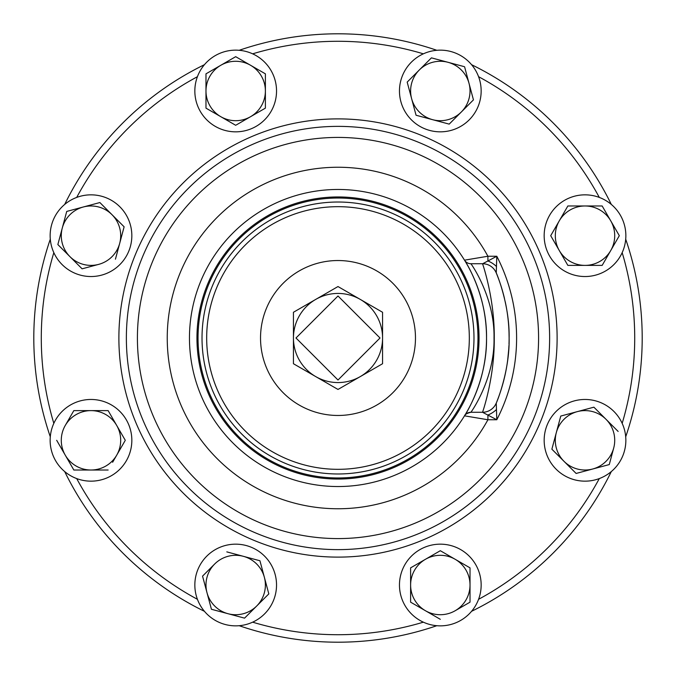 <?xml version="1.0" encoding="UTF-8"?>
<svg xmlns="http://www.w3.org/2000/svg" width="676" height="676" viewBox="0 0 676 676"><rect width="100%" height="100%" fill="white"/><g stroke="black" fill="none" stroke-linecap="round" stroke-linejoin="round"><path stroke-width="1.01" d="M507.38 313.715L507.456 314.255M507.76 316.562L507.896 317.652M508.546 324.117L508.774 327.209M509.011 332.034A171.112 171.112 0 0 1 509.011 343.932A171.112 171.112 0 0 0 509.011 332.034L509.113 338.008M508.749 349.12L507.718 359.767M507.304 362.818L507.118 364.068M613.892 411.43A40.847 40.847 0 0 0 556.128 411.43A40.847 40.847 0 0 0 556.128 469.195A40.847 40.847 0 0 0 613.892 469.195A40.847 40.847 0 0 0 613.892 411.43M90.99 481.16A40.847 40.847 0 0 0 131.837 440.313A40.847 40.847 0 0 0 90.99 399.465A40.847 40.847 0 0 0 50.142 440.313A40.847 40.847 0 0 0 90.99 481.16M194.84 90.99A40.847 40.847 0 0 0 235.687 131.837A40.847 40.847 0 0 0 276.535 90.99A40.847 40.847 0 0 0 235.687 50.142A40.847 40.847 0 0 0 194.84 90.99M585.01 194.84A40.847 40.847 0 0 0 544.163 235.687A40.847 40.847 0 0 0 585.01 276.535A40.847 40.847 0 0 0 625.858 235.687A40.847 40.847 0 0 0 585.01 194.84M481.16 585.01A40.847 40.847 0 0 0 440.313 544.163A40.847 40.847 0 0 0 399.465 585.01A40.847 40.847 0 0 0 440.313 625.858A40.847 40.847 0 0 0 481.16 585.01M62.107 264.57A40.847 40.847 0 0 0 119.872 264.57A40.847 40.847 0 0 0 119.872 206.805A40.847 40.847 0 0 0 62.107 206.805A40.847 40.847 0 0 0 62.107 264.57M411.43 62.107A40.847 40.847 0 0 0 411.43 119.872A40.847 40.847 0 0 0 469.195 119.872A40.847 40.847 0 0 0 469.195 62.107A40.847 40.847 0 0 0 411.43 62.107M264.57 613.892A40.847 40.847 0 0 0 264.57 556.128A40.847 40.847 0 0 0 206.805 556.128A40.847 40.847 0 0 0 206.805 613.892A40.847 40.847 0 0 0 264.57 613.892M338 415.47A77.47 77.47 0 0 0 415.47 338A77.47 77.47 0 0 0 338 260.53A77.47 77.47 0 0 0 260.53 338A77.47 77.47 0 0 0 338 415.47M338 198.034A139.966 139.966 0 0 1 477.966 338A139.966 139.966 0 0 1 338 477.966A139.966 139.966 0 0 1 198.034 338A139.966 139.966 0 0 1 338 198.034M338 189.466A148.534 148.534 0 0 1 486.534 338A148.534 148.534 0 0 1 338 486.534A148.534 148.534 0 0 1 189.466 338A148.534 148.534 0 0 1 338 189.466A148.534 148.534 0 0 0 189.466 338A148.534 148.534 0 0 0 338 486.534M496.488 409.479A14.855 8.416 -32.9 0 1 487.911 415.013L487.911 419.754L464.513 415.833C464.268 416.424 487.134 381.923 486.534 338.135C487.176 294.035 464.277 259.626 464.513 260.167L487.911 256.246L487.911 260.987L496.792 256.246L496.26 272.935C496.438 272.8 509.848 304.952 509.113 338.068C509.831 371.048 496.421 403.259 496.26 403.065L496.792 419.754L482.52 412.267C482.326 413.087 494.697 377.943 494.257 338.084C494.705 298.04 482.343 262.972 482.52 263.733L470.885 263.733L482.656 263.725L487.911 260.987A14.855 8.416 -147.1 0 1 496.488 266.521M338 126.37A211.63 211.63 0 0 1 549.63 338A211.63 211.63 0 0 1 338 549.63A211.63 211.63 0 0 1 126.37 338A211.63 211.63 0 0 1 338 126.37A211.63 211.63 0 0 0 126.37 338A211.63 211.63 0 0 0 338 549.63M338 33.8A304.2 304.2 0 0 0 239.194 50.294A304.2 304.2 0 0 1 436.806 50.294M471.578 64.693A304.2 304.2 0 0 1 611.307 204.422M625.706 239.194A304.2 304.2 0 0 1 625.706 436.806M611.307 471.578A304.2 304.2 0 0 1 471.578 611.307M436.806 625.706A304.2 304.2 0 0 1 239.194 625.706A304.2 304.2 0 0 0 338 642.2M204.422 611.307A304.2 304.2 0 0 1 64.693 471.578A304.2 304.2 0 0 0 204.422 611.307M50.294 436.806A304.2 304.2 0 0 1 50.294 239.194A304.2 304.2 0 0 0 50.294 436.806M64.693 204.422A304.2 304.2 0 0 1 204.422 64.693A304.2 304.2 0 0 0 64.693 204.422M464.513 260.167A7.487 7.487 0 0 0 470.885 263.733C471.011 263.53 494.917 297.212 494.021 338.127C494.874 378.754 470.995 412.529 470.885 412.267L482.52 412.267A14.855 14.855 0 0 0 496.26 403.065A171.112 171.112 0 0 0 496.26 403.065A14.855 14.847 22.4 0 1 482.656 412.275M508.082 356.767L508.58 351.486M509.045 333.293L508.918 329.778M507.946 318.092L507.727 316.284M464.513 415.833A7.487 7.487 0 0 1 470.885 412.267A7.487 7.487 0 0 0 464.513 415.833M496.826 401.671A171.112 171.112 0 0 0 507.008 364.736A171.112 171.112 0 0 1 496.826 401.671M507.093 364.22A171.112 171.112 0 0 0 508.943 345.588A171.112 171.112 0 0 1 507.093 364.22M508.943 330.378A171.112 171.112 0 0 0 505.242 301.809A171.112 171.112 0 0 1 508.943 330.378M482.52 263.733A14.855 14.855 0 0 1 496.26 272.935A171.112 171.112 0 0 1 504.49 298.496A171.112 171.112 0 0 0 496.26 272.935A171.112 171.112 0 0 0 496.252 272.927A14.855 14.847 157.6 0 0 482.656 263.725M360.283 376.591A44.557 44.557 0 0 0 360.283 299.409A44.557 44.557 0 0 0 293.443 338A44.557 44.557 0 0 0 360.283 376.591L338 389.452L293.443 363.73L293.443 312.27L338 286.548L382.557 312.27L382.557 363.73L360.283 376.591M338 295.987L295.987 338L338 380.013L380.013 338L338 295.987M259.939 560.759L226.806 551.878L259.939 560.759L264.375 577.321L259.939 560.759M268.82 593.891L264.375 577.321A29.71 29.71 0 0 1 256.694 606.017L268.82 593.891M244.56 618.143L256.694 606.017A29.71 29.71 0 0 1 227.998 613.707L244.56 618.143L227.998 613.707A29.71 29.71 0 0 1 206.991 592.7L211.427 609.27L227.998 613.707M202.546 576.129L206.991 592.7A29.71 29.71 0 0 1 214.681 564.004L202.546 576.129L202.749 576.873M211.427 609.27L206.991 592.7M203.096 575.589L214.681 564.004A29.71 29.71 0 0 1 264.375 577.321M432.623 119.686L416.061 115.241L432.623 119.686A29.71 29.71 0 0 1 411.625 98.679L407.18 82.109L419.306 69.983A29.71 29.71 0 0 1 469.009 83.3A29.71 29.71 0 0 1 432.623 119.686L449.194 124.122L473.453 99.871L464.573 66.73L473.453 99.871M431.44 57.857L448.002 62.293L431.44 57.857L419.306 69.983A29.71 29.71 0 0 0 411.625 98.679L416.061 115.241M463.829 66.535L448.002 62.293M455.531 117.785L449.194 124.122M419.306 69.983L407.18 82.109L411.625 98.679M124.122 226.806L119.686 243.377A29.71 29.71 0 0 1 98.679 264.375L82.109 268.82L98.679 264.375A29.71 29.71 0 0 1 62.293 227.998A29.71 29.71 0 0 1 111.996 214.681L124.122 226.806L111.996 214.681A29.71 29.71 0 0 1 119.686 243.377L124.122 226.806M115.444 259.195L119.686 243.377M57.857 244.56L62.293 227.998L57.857 244.56L82.109 268.82M66.535 212.171L66.73 211.427L99.871 202.546L106.2 208.884M111.996 214.681L99.871 202.546L66.73 211.427L62.293 227.998M455.168 610.741L470.023 602.164L470.023 585.01A29.71 29.71 0 0 1 425.466 610.741A29.71 29.71 0 0 1 410.611 585.01L410.611 567.857L411.27 567.477M425.466 559.289A29.71 29.71 0 0 1 455.168 559.289L470.023 567.857L470.023 585.01A29.71 29.71 0 0 0 455.168 559.289L440.313 550.712L410.611 567.857L410.611 585.01A29.71 29.71 0 0 1 425.466 559.289L440.313 550.712L448.078 555.19M470.023 602.164L462.266 606.642M440.313 619.317L410.611 602.164L440.313 619.317M470.023 567.857L455.168 559.289M410.611 585.01L410.611 602.164M610.741 220.832L619.317 235.687L602.164 205.977L585.01 205.977A29.71 29.71 0 0 0 559.289 220.832L550.712 235.687L567.857 265.389L585.01 265.389A29.71 29.71 0 0 1 559.289 250.534L550.712 235.687L567.857 205.977L585.01 205.977A29.71 29.71 0 0 1 610.741 250.534A29.71 29.71 0 0 1 585.01 265.389L567.857 265.389L563.378 257.632M619.317 235.687L602.164 265.389L619.317 235.687M559.289 250.534A29.71 29.71 0 0 1 559.289 220.832L567.857 205.977L585.01 205.977M585.01 265.389L602.164 265.389M220.832 65.259L235.687 56.683L205.977 73.836L205.977 90.99A29.71 29.71 0 0 1 250.534 65.259A29.71 29.71 0 0 1 250.534 116.711L265.389 108.143L250.534 116.711A29.71 29.71 0 0 1 220.832 116.711L235.687 125.288L220.832 116.711A29.71 29.71 0 0 1 205.977 90.99L205.977 74.605M236.346 124.908L250.534 116.711M213.734 112.622L205.977 108.143L205.977 99.178M235.687 56.683L265.389 73.836L235.687 56.683M265.389 108.143L265.389 73.836M205.977 90.99L205.977 108.143L220.832 116.711M73.456 411.27L73.836 410.611L108.143 410.611L116.711 425.466A29.71 29.71 0 0 1 116.711 455.168L124.908 440.98M112.622 462.266L116.711 455.168A29.71 29.71 0 0 1 65.259 455.168A29.71 29.71 0 0 1 90.99 410.611A29.71 29.71 0 0 1 116.711 425.466L108.143 410.611L73.836 410.611L65.259 425.466M73.836 470.023L56.683 440.313L73.836 470.023L108.143 470.023M125.288 440.313L116.711 425.466M618.143 431.44L606.017 419.306A29.71 29.71 0 0 1 613.707 448.002L609.27 464.573L576.129 473.453L551.878 449.194L554.193 440.541M556.314 432.623L551.878 449.194L576.129 473.453L609.27 464.573L613.707 448.002A29.71 29.71 0 0 1 564.004 461.319A29.71 29.71 0 0 1 556.314 432.623L560.759 416.061L556.314 432.623A29.71 29.71 0 0 1 577.321 411.625L560.759 416.061M606.017 419.306A29.71 29.71 0 0 0 577.321 411.625L593.891 407.18L606.017 419.306M338 206.679A131.321 131.321 0 0 1 469.321 338A131.321 131.321 0 0 1 338 469.321A131.321 131.321 0 0 1 206.679 338A131.321 131.321 0 0 1 338 206.679M338 202.023A135.977 135.977 0 0 1 473.977 338A135.977 135.977 0 0 1 338 473.977A135.977 135.977 0 0 1 202.023 338A135.977 135.977 0 0 1 338 202.023M338 196.953A141.047 141.047 0 0 1 479.047 338A141.047 141.047 0 0 1 338 479.047A141.047 141.047 0 0 1 196.953 338A141.047 141.047 0 0 1 338 196.953M338 508.758A170.758 170.758 0 0 1 167.242 338A170.758 170.758 0 0 1 487.911 256.246L496.792 256.246A178.599 178.599 0 0 1 496.792 419.754L487.911 419.754A170.758 170.758 0 0 1 338 508.758M338 137.422A200.578 200.578 0 0 1 538.578 338A200.578 200.578 0 0 1 338 538.586A200.578 200.578 0 0 1 137.414 338A200.578 200.578 0 0 1 338 137.422M338 557.117A219.117 219.117 0 0 1 118.883 338A219.117 219.117 0 0 1 338 118.883A219.117 219.117 0 0 1 557.117 338A219.117 219.117 0 0 1 338 557.117M423.353 622.173A296.713 296.713 0 0 1 252.647 622.173M252.647 53.827A296.713 296.713 0 0 1 423.353 53.827M478.583 76.701A296.713 296.713 0 0 1 599.299 197.417M622.173 252.647A296.713 296.713 0 0 1 622.173 423.353M599.299 478.583A296.713 296.713 0 0 1 478.583 599.299M76.701 197.417A296.713 296.713 0 0 1 197.417 76.701M53.827 423.353A296.713 296.713 0 0 1 53.827 252.647M197.417 599.299A296.713 296.713 0 0 1 76.701 478.583M482.52 412.267A14.855 14.855 0 0 0 496.26 403.065M464.75 415.444L464.53 415.799C464.792 414.498 466.905 413.315 470.885 412.267"/></g></svg>
